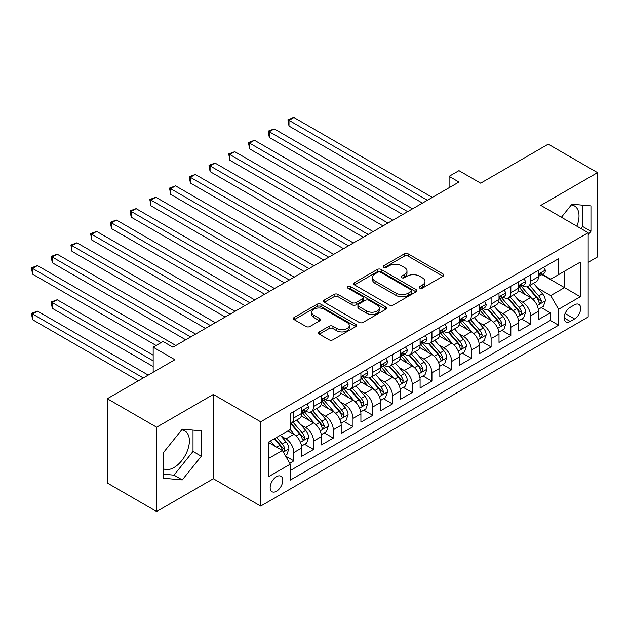 <?xml version="1.0" encoding="UTF-8"?>
<svg xmlns="http://www.w3.org/2000/svg" width="629" height="629" viewBox="0 0 629 629"><rect width="100%" height="100%" fill="white"/><g stroke="black" fill="none" stroke-linecap="round" stroke-linejoin="round"><path stroke-width="0.94" d="M419.755 288.106A1.918 1.109 0 0 0 422.468 288.106L443.044 276.225A2.736 1.58 0 0 0 443.846 275.109A2.736 1.58 0 0 0 443.044 273.992L408.19 253.872A2.736 1.58 0 0 0 404.313 253.872L383.737 265.745A1.918 1.109 0 0 0 383.179 266.531A1.918 1.109 0 0 0 383.737 267.309A1.918 1.109 0 0 0 386.45 267.309L389.115 265.776A8.767 5.056 0 0 1 401.506 265.776L404.408 267.451A8.767 5.056 0 0 1 406.979 271.028A8.767 5.056 0 0 1 404.408 274.606L401.75 276.147A1.918 1.109 0 0 0 401.184 276.925A1.918 1.109 0 0 0 401.75 277.711A1.918 1.109 0 0 0 404.455 277.711L407.12 276.17A8.767 5.056 0 0 1 419.512 276.17L422.421 277.853A8.767 5.056 0 0 1 424.984 281.43A8.767 5.056 0 0 1 422.421 285.008L419.755 286.541A1.918 1.109 0 0 0 419.197 287.327A1.918 1.109 0 0 0 419.755 288.106L419.755 286.541M163.233 468.676A21.763 12.564 120 0 0 173.989 467.528A21.763 12.564 120 0 0 188.205 448.351A21.763 12.564 120 0 0 184.863 430.912A21.763 12.564 120 0 0 181.655 429.921M276.477 491.273A8.932 5.158 120 0 0 282.303 483.402A8.932 5.158 120 0 0 280.935 476.247A8.932 5.158 120 0 0 276.477 476.696A8.932 5.158 120 0 0 270.643 484.558A8.932 5.158 120 0 0 272.011 491.713A8.932 5.158 120 0 0 276.477 491.273M571.289 204.975A21.763 12.564 -60 0 1 574.497 205.958A21.763 12.564 -60 0 1 576.872 226.188M319.304 331.908A2.736 1.58 0 0 0 318.502 333.024A2.736 1.58 0 0 0 319.304 334.141L329.085 339.786A2.736 1.58 0 0 0 332.953 339.786L355.802 326.593A2.736 1.58 0 0 0 356.604 325.476A2.736 1.58 0 0 0 355.802 324.36L320.947 304.232A2.736 1.58 0 0 0 317.079 304.232L294.223 317.425A2.736 1.58 0 0 0 293.421 318.541A2.736 1.58 0 0 0 294.223 319.666L306.04 326.482A2.736 1.58 0 0 0 309.908 326.482L319.689 320.837A2.736 1.58 0 0 0 320.491 319.721A2.736 1.58 0 0 0 319.689 318.604L313.832 315.215A7.328 4.23 0 0 1 311.685 312.228A7.328 4.23 0 0 1 316.206 308.32A7.328 4.23 0 0 1 324.194 309.24L347.137 322.488A7.328 4.23 0 0 1 349.284 325.476A7.328 4.23 0 0 1 344.763 329.384A7.328 4.23 0 0 1 336.782 328.464L332.953 326.262A2.736 1.58 0 0 0 329.085 326.262L319.304 331.908L319.304 334.141M588.178 262.332L597.55 256.923L597.55 172.637L548.229 144.159L480.658 183.173L458.958 170.648L449.098 176.34L458.958 182.033L172.904 347.192L163.037 341.492L153.169 347.192L153.169 372.25M156.629 427.201L156.629 511.487L213.341 478.74L213.341 394.454L156.629 427.201L107.307 398.731L174.878 359.717L153.169 347.192M213.341 394.454L260.689 421.792L588.178 232.722L588.178 317.008L260.689 506.078L260.689 421.792M597.55 172.637L540.83 205.384L588.178 232.722M389.304 305.018A2.736 1.58 0 0 0 393.18 305.018L416.028 291.825A2.736 1.58 0 0 0 416.83 290.708A2.736 1.58 0 0 0 416.028 289.592L381.174 269.464A2.736 1.58 0 0 0 377.298 269.464L354.449 282.657A2.736 1.58 0 0 0 353.647 283.773A2.736 1.58 0 0 0 354.449 284.89L389.304 305.018M348.537 288.522A1.918 1.109 0 0 1 350.479 288.79L350.479 286.517L385.915 306.976A2.736 1.58 0 0 1 386.717 308.092A2.736 1.58 0 0 1 385.915 309.209L363.067 322.402A2.736 1.58 0 0 1 359.19 322.402L324.336 302.282L324.336 300.041A2.736 1.58 0 0 0 323.534 301.157A2.736 1.58 0 0 0 324.336 302.282M324.336 300.041L334.117 294.396A2.736 1.58 0 0 1 337.993 294.396L352.122 302.557A2.736 1.58 0 0 0 355.998 302.557L362.485 298.814A2.736 1.58 0 0 0 363.287 297.698A2.736 1.58 0 0 0 362.485 296.573L347.766 288.082A1.918 1.109 0 0 1 347.208 287.296A1.918 1.109 0 0 1 348.387 286.274A1.918 1.109 0 0 1 350.479 286.517M156.629 511.487L107.307 483.017L107.307 398.731M289.741 463.227L293.837 460.86L285.645 456.135M280.99 436.015L285.943 438.877A11.157 6.439 60 0 1 293.837 452.55L301.723 447.99L301.723 456.308L313.564 449.468L304.585 444.286M300.717 424.63L305.67 427.492A11.157 6.439 60 0 1 313.564 441.157L321.45 436.597L321.45 444.915L333.291 438.083L324.312 432.901M320.444 413.237L325.397 416.099A11.157 6.439 60 0 1 333.291 429.764L341.185 425.212L341.185 433.523L353.018 426.69L344.039 421.509M340.171 401.852L345.124 404.706A11.157 6.439 60 0 1 353.018 418.379L360.912 413.819L360.912 422.138L372.745 415.305L363.774 410.116M359.906 390.46L364.859 393.322A11.157 6.439 60 0 1 372.745 406.987L380.639 402.434L380.639 410.745L392.472 403.912L383.501 398.731M379.633 379.067L384.586 381.929A11.157 6.439 60 0 1 392.472 395.594L400.366 391.041L400.366 399.352L412.207 392.52L403.228 387.338M399.36 367.682L404.313 370.536A11.157 6.439 60 0 1 412.207 384.209L420.093 379.649L420.093 387.967L431.934 381.135L422.955 375.945M419.087 356.289L424.04 359.151A11.157 6.439 60 0 1 431.934 372.816L439.82 368.264L439.82 376.574L451.661 369.742L442.682 364.561M438.814 344.896L443.767 347.758A11.157 6.439 60 0 1 451.661 361.423L459.555 356.871L459.555 365.182L471.388 358.349L462.409 353.168M458.541 333.512L463.494 336.366A11.157 6.439 60 0 1 471.388 350.038L479.282 345.478L479.282 353.797L491.115 346.964L482.136 341.783M478.276 322.119L483.221 324.981A11.157 6.439 60 0 1 491.115 338.646L499.009 334.093L499.009 342.404L510.842 335.572L501.871 330.39M498.003 310.726L502.956 313.588A11.157 6.439 60 0 1 510.842 327.253L518.736 322.701L518.736 331.019L530.569 324.179L530.569 315.868A11.157 6.439 -120 0 0 522.683 302.195L517.73 299.341M521.598 318.997L530.569 324.179M301.723 447.99A11.157 6.439 -120 0 0 293.837 434.325L287.917 430.904M321.45 436.597A11.157 6.439 -120 0 0 313.564 422.932L301.362 415.887M341.185 425.212A11.157 6.439 -120 0 0 333.291 411.539L321.089 404.502M360.912 413.819A11.157 6.439 -120 0 0 353.018 400.154L340.816 393.109M380.639 402.434A11.157 6.439 -120 0 0 372.745 388.761L360.551 381.717M400.366 391.041A11.157 6.439 -120 0 0 392.472 377.376L380.278 370.332M420.093 379.649A11.157 6.439 -120 0 0 412.207 365.984L400.005 358.939M439.82 368.264A11.157 6.439 -120 0 0 431.934 354.591L419.732 347.546M459.555 356.871A11.157 6.439 -120 0 0 451.661 343.206L439.459 336.161M479.282 345.478A11.157 6.439 -120 0 0 471.388 331.813L459.186 324.768M499.009 334.093A11.157 6.439 -120 0 0 491.115 320.42L478.913 313.376M518.736 322.701A11.157 6.439 -120 0 0 510.842 309.036L498.648 301.991M574.568 304.821L570.228 307.322A8.649 4.993 120 0 0 564.575 314.948A8.649 4.993 120 0 0 565.903 321.875A8.649 4.993 120 0 0 570.228 321.45L574.568 318.942A8.649 4.993 120 0 0 580.213 311.324A8.649 4.993 120 0 0 578.892 304.389A8.649 4.993 120 0 0 574.568 304.821M268.583 458.47L282.39 450.498L290.284 464.163L290.284 480.108L558.583 325.209L558.583 309.264L550.697 295.591L537.457 287.948M290.284 464.163L268.583 476.696L268.583 442.069L290.284 429.536L290.284 413.591L558.583 258.692L558.583 274.637L580.284 262.104L580.284 296.731L558.583 309.264M305.568 411.028L305.67 411.083A11.157 6.439 60 0 0 311.253 411.641L319.147 407.081A11.157 6.439 -120 0 0 321.45 401.978L321.45 395.594M325.295 399.635L325.397 399.698A11.157 6.439 60 0 0 330.98 400.248L338.874 395.696A11.157 6.439 -120 0 0 341.185 390.585L341.185 384.209M345.022 388.25L345.124 388.305A11.157 6.439 60 0 0 350.707 388.856L358.601 384.303A11.157 6.439 -120 0 0 360.912 379.193L360.912 372.816M364.749 376.857L364.859 376.92A11.157 6.439 60 0 0 370.434 377.471L378.328 372.911A11.157 6.439 -120 0 0 380.639 367.808L380.639 361.423M384.484 365.465L384.586 365.528A11.157 6.439 60 0 0 390.161 366.078L398.055 361.526A11.157 6.439 -120 0 0 400.366 356.415L400.366 350.038M404.211 354.08L404.313 354.135A11.157 6.439 60 0 0 409.896 354.693L417.782 350.133A11.157 6.439 -120 0 0 420.093 345.022L420.093 338.646M423.938 342.687L424.04 342.75A11.157 6.439 60 0 0 429.623 343.3L437.509 338.74A11.157 6.439 -120 0 0 439.82 333.637L439.82 327.253M443.665 331.294L443.767 331.357A11.157 6.439 60 0 0 449.35 331.908L457.244 327.355A11.157 6.439 -120 0 0 459.555 322.245L459.555 315.868M463.392 319.909L463.494 319.964A11.157 6.439 60 0 0 469.077 320.523L476.971 315.962A11.157 6.439 -120 0 0 479.282 310.852L479.282 304.475M483.119 308.517L483.221 308.58A11.157 6.439 60 0 0 488.804 309.13L496.698 304.578A11.157 6.439 -120 0 0 499.009 299.467L499.009 293.083M502.846 297.124L502.956 297.187A11.157 6.439 60 0 0 508.531 297.737L516.425 293.185A11.157 6.439 -120 0 0 518.736 288.074L518.736 281.698M290.284 470.539L550.304 320.42L550.304 312.794L538.463 319.626L538.463 311.308A11.157 6.439 -120 0 0 530.569 297.643L518.375 290.598M522.581 285.739L522.683 285.794A11.157 6.439 -120 0 0 528.258 286.352A11.157 6.439 -120 0 0 530.569 281.242L530.569 274.865M528.258 286.352L536.152 281.792A11.157 6.439 -120 0 0 538.463 276.681L538.463 270.305M293.837 411.539L293.837 417.923A11.157 6.439 60 0 1 291.526 423.026A11.157 6.439 60 0 1 290.284 423.482M291.526 423.026L299.412 418.474A11.157 6.439 -120 0 0 301.723 413.363L301.723 406.987M313.564 400.154L313.564 406.531A11.157 6.439 60 0 1 311.253 411.641M333.291 388.761L333.291 395.138A11.157 6.439 60 0 1 330.98 400.248M353.018 377.369L353.018 383.753A11.157 6.439 60 0 1 350.707 388.856M372.745 365.984L372.745 372.36A11.157 6.439 60 0 1 370.434 377.471M392.472 354.591L392.472 360.967A11.157 6.439 60 0 1 390.161 366.078M412.207 343.206L412.207 349.582A11.157 6.439 60 0 1 409.896 354.693M431.934 331.813L431.934 338.19A11.157 6.439 60 0 1 429.623 343.3M451.661 320.42L451.661 326.797A11.157 6.439 60 0 1 449.35 331.908M471.388 309.036L471.388 315.412A11.157 6.439 60 0 1 469.077 320.523M491.115 297.643L491.115 304.019A11.157 6.439 60 0 1 488.804 309.13M510.842 286.25L510.842 292.634A11.157 6.439 60 0 1 508.531 297.737M510.842 327.253L510.842 335.572M491.115 338.646L491.115 346.964M471.388 350.038L471.388 358.349M451.661 361.423L451.661 369.742M431.934 372.816L431.934 381.135M412.207 384.209L412.207 392.52M392.472 395.594L392.472 403.912M372.745 406.987L372.745 415.305M353.018 418.379L353.018 426.69M333.291 429.764L333.291 438.083M313.564 441.157L313.564 449.468M293.837 452.55L293.837 460.86M282.39 450.498L268.583 442.525M550.697 295.591L564.504 287.618L564.504 271.217L580.284 262.104M541.915 274.574L580.284 296.731M542.308 274.346L550.697 279.19L558.583 274.637M213.341 478.74L260.689 506.078M449.098 176.34L449.098 187.733M541.325 307.612L550.304 312.794M550.304 320.42L558.583 325.209M588.178 234.727L590.938 231.291L590.938 205.903L571.903 204.205L561.406 217.264M163.233 478.221L182.268 479.927L201.311 456.237L201.311 430.857L182.268 429.159L163.233 452.841L163.233 478.221M580.992 228.571L582.658 226.503L582.658 205.164M582.658 226.503L590.938 231.291M163.233 474.18L173.989 475.139L193.024 451.457L193.024 430.118M193.024 451.457L201.311 456.237M173.989 475.139L182.268 479.927M420.526 288.381L422.421 287.28A8.767 5.056 0 0 0 424.984 283.703L424.984 281.43M406.979 271.028L406.979 273.308A8.767 5.056 0 0 1 404.408 276.886L402.513 277.979M443.005 276.249L408.19 256.145A2.736 1.58 0 0 0 404.313 256.145L384.508 267.584M415.989 291.848L381.174 271.744A2.736 1.58 0 0 0 377.298 271.744L354.489 284.913M411.185 291.486A1.918 1.109 0 0 0 411.751 290.708A1.918 1.109 0 0 0 411.185 289.922L380.592 272.263A1.918 1.109 0 0 0 377.88 272.263L375.073 273.882A8.767 5.056 0 0 0 372.502 277.46A8.767 5.056 0 0 0 375.073 281.037L395.987 293.114A8.767 5.056 0 0 0 408.378 293.114L411.185 291.486L411.185 293.767A1.918 1.109 0 0 0 411.751 292.988L411.751 290.708M372.502 277.46L372.502 279.74A8.767 5.056 0 0 0 375.073 283.317L375.073 281.037M411.185 293.767L408.378 295.386A8.767 5.056 0 0 1 395.987 295.386L375.073 283.317M324.375 302.297L334.117 296.676L334.117 294.396M363.287 297.698L363.287 299.97A2.736 1.58 0 0 1 362.485 301.094L355.998 304.837A2.736 1.58 0 0 1 352.122 304.837L337.993 296.676A2.736 1.58 0 0 0 334.117 296.676M350.479 288.79L385.884 309.232M366.793 311.025A7.328 4.23 0 0 0 374.774 311.945A7.328 4.23 0 0 0 379.303 308.037A7.328 4.23 0 0 0 377.156 305.049L369.066 300.379A2.736 1.58 0 0 0 365.197 300.379L358.711 304.122A2.736 1.58 0 0 0 357.909 305.238A2.736 1.58 0 0 0 358.711 306.362L366.793 311.025L366.793 313.305A7.328 4.23 0 0 0 374.774 314.225A7.328 4.23 0 0 0 379.303 310.317L379.303 308.037M357.909 305.238L357.909 307.518A2.736 1.58 0 0 0 358.711 308.635L358.711 306.362M366.793 313.305L358.711 308.635M349.284 325.476L349.284 327.756A7.328 4.23 0 0 1 344.763 331.664A7.328 4.23 0 0 1 336.782 330.744L332.953 328.535A2.736 1.58 0 0 0 329.085 328.535L319.335 334.164M311.685 312.228L311.685 314.508A7.328 4.23 0 0 0 313.832 317.496L313.832 315.215M319.65 320.861L313.832 317.496M355.77 326.616L320.947 306.512A2.736 1.58 0 0 0 317.079 306.512L294.262 319.681M538.298 309.358L543.393 306.409L545.367 300.717A7.391 4.269 -120 0 0 542.489 293.774L533.478 283.341M531.67 298.366L521.37 286.439M525.805 294.891L519.829 287.972A17.714 10.229 -120 0 0 519.279 287.351M289.002 171.615L383.006 225.89L249.548 148.829L249.548 143.137L254.478 140.291L392.873 220.189M527.259 286.753L536.372 297.305A7.391 4.269 60 0 1 539.006 302.4L539.548 303.28L540.547 303.139L541.38 301.032A7.391 4.269 -120 0 0 538.739 295.937L529.728 285.503M527.794 286.58L537.591 297.918A3.766 2.178 60 0 1 538.534 299.396L541.38 301.032M543.692 267.286L545.367 270.195A7.391 4.269 60 0 1 543.841 273.466L540.091 275.628A7.391 4.269 -120 0 0 541.38 273.922L541.223 273.269M427.398 200.258L289.002 120.359L293.932 117.513L432.327 197.412M538.707 275.974L538.739 275.974A7.391 4.269 -120 0 0 540.091 275.628M540.421 273.371L541.38 273.922C540.909 272.813 540.122 273.269 539.006 275.29A7.391 4.269 60 0 1 538.463 276.343M422.46 203.104L289.002 126.052L289.002 120.359L287.917 119.73L293.932 117.513M289.002 126.052L287.917 119.73M518.571 320.743L523.666 317.802L525.64 312.11A7.391 4.269 -120 0 0 522.762 305.167L513.744 294.726M511.943 309.751L501.635 297.824M506.078 306.284L500.102 299.357A17.714 10.229 -120 0 0 499.552 298.744M269.275 183L363.279 237.275L229.813 160.222L229.813 154.53L234.751 151.683L373.139 231.582M507.524 298.138L516.645 308.697A7.391 4.269 60 0 1 519.279 313.792L519.821 314.665L520.82 314.524L521.645 312.424A7.391 4.269 -120 0 0 519.011 307.329L510.001 296.896M508.067 297.965L517.864 309.311A3.766 2.178 60 0 1 518.807 310.781L521.645 312.424M498.844 332.136L503.939 329.195L505.913 323.495A7.391 4.269 -120 0 0 503.035 316.552L494.017 306.119M492.216 321.144L481.908 309.216M486.351 317.669L480.367 310.75A17.714 10.229 -120 0 0 479.825 310.128M249.548 194.392L343.552 248.667L210.086 171.615L210.086 165.914L215.024 163.068L353.412 242.967M487.797 309.531L496.918 320.09A7.391 4.269 60 0 1 499.552 325.177L500.094 326.058L501.093 325.916L501.918 323.809A7.391 4.269 -120 0 0 499.284 318.722L490.274 308.281M488.34 309.358L498.129 320.704A3.766 2.178 60 0 1 499.08 322.174L501.918 323.809M479.117 343.528L484.212 340.58L486.186 334.887A7.391 4.269 -120 0 0 483.308 327.945L474.29 317.511M472.481 332.537L462.181 320.609M466.624 329.061L460.64 322.134A17.714 10.229 -120 0 0 460.09 321.521M229.813 205.785L323.817 260.052L190.359 183L190.359 177.307L195.289 174.461L333.684 254.36M468.07 320.924L477.191 331.475A7.391 4.269 60 0 1 479.825 336.57L480.359 337.443L481.358 337.309L482.191 335.202A7.391 4.269 -120 0 0 479.557 330.107L470.539 319.674M468.605 320.751L478.402 332.088A3.766 2.178 60 0 1 479.353 333.567L482.191 335.202M459.382 354.913L464.485 351.973L466.459 346.28A7.391 4.269 -120 0 0 463.573 339.338L454.563 328.896M452.754 343.921L442.454 331.994M446.897 340.454L440.913 333.527A17.714 10.229 -120 0 0 440.363 332.914M210.086 217.17L304.09 271.445L170.632 194.392L170.632 188.7L175.562 185.854L313.957 265.752M448.343 332.309L457.464 342.868A7.391 4.269 60 0 1 460.098 347.963L460.632 348.836L461.631 348.694L462.464 346.595A7.391 4.269 -120 0 0 459.83 341.5L450.812 331.066M448.878 332.136L458.675 343.481A3.766 2.178 60 0 1 459.626 344.951L462.464 346.595M523.965 278.678L525.64 281.58A7.391 4.269 60 0 1 524.106 284.851L520.364 287.021A7.391 4.269 -120 0 0 521.645 285.314L521.496 284.662M407.663 211.651L269.275 131.744L274.205 128.898L412.6 208.804M518.98 287.367L519.011 287.367A7.391 4.269 -120 0 0 520.364 287.021M520.694 284.764L521.645 285.314C521.182 284.198 520.395 284.654 519.279 286.682A7.391 4.269 60 0 1 518.736 287.736M402.733 214.497L269.275 137.444L269.275 131.744L268.19 131.123L274.205 128.898M269.275 137.444L268.19 131.123M504.238 290.071L505.913 292.972A7.391 4.269 60 0 1 504.379 296.243L500.637 298.405A7.391 4.269 -120 0 0 501.918 296.707L501.761 296.047M387.936 223.036L248.463 142.508L254.478 140.291M499.253 298.751L499.284 298.751A7.391 4.269 -120 0 0 500.637 298.405M500.967 296.157L501.918 296.707C501.455 295.591 500.668 296.047 499.552 298.067A7.391 4.269 60 0 1 499.009 299.121M249.548 148.829L248.463 142.508M484.511 301.456L486.186 304.365A7.391 4.269 60 0 1 484.652 307.636L480.902 309.798A7.391 4.269 -120 0 0 482.191 308.092L482.034 307.439M368.209 234.428L228.728 153.901L234.751 151.683M479.526 310.144L479.557 310.144A7.391 4.269 -120 0 0 480.902 309.798M481.24 307.542L482.191 308.092C481.728 306.983 480.941 307.439 479.825 309.46A7.391 4.269 60 0 1 479.282 310.514M229.813 160.222L228.728 153.901M464.776 312.849L466.459 315.75A7.391 4.269 60 0 1 464.925 319.021L461.175 321.191A7.391 4.269 -120 0 0 462.464 319.485L462.307 318.832M348.482 245.821L209.001 165.293L215.024 163.068M459.799 321.537L459.83 321.537A7.391 4.269 -120 0 0 461.175 321.191M461.513 318.934L462.464 319.485C462.001 318.368 461.206 318.824 460.098 320.853A7.391 4.269 60 0 1 459.555 321.906M210.086 171.615L209.001 165.293M439.655 366.306L444.758 363.365L446.724 357.665A7.391 4.269 -120 0 0 443.846 350.723L434.836 340.289M433.027 355.314L422.727 343.387M427.17 351.839L421.186 344.92A17.714 10.229 -120 0 0 420.636 344.299M190.359 228.563L284.363 282.838L150.905 205.785L150.905 200.085L155.835 197.239L294.23 277.137M428.616 343.701L437.729 354.253A7.391 4.269 60 0 1 440.371 359.348L440.905 360.228L441.904 360.087L442.737 357.98A7.391 4.269 -120 0 0 440.103 352.893L431.085 342.451M429.151 343.528L438.948 354.874A3.766 2.178 60 0 1 439.899 356.344L442.737 357.98M445.049 324.242L446.724 327.143A7.391 4.269 60 0 1 445.198 330.414L441.448 332.576A7.391 4.269 -120 0 0 442.737 330.878L442.58 330.217M328.755 257.206L189.274 176.678L195.289 174.461M440.072 332.922L440.103 332.922A7.391 4.269 -120 0 0 441.448 332.576M441.778 330.319L442.737 330.878C442.273 329.761 441.479 330.217 440.371 332.238A7.391 4.269 60 0 1 439.82 333.291M190.359 183L189.274 176.678M419.928 377.699L425.031 374.75L426.997 369.058A7.391 4.269 -120 0 0 424.119 362.115L415.109 351.682M413.3 366.707L403 354.78M407.435 363.232L401.459 356.305A17.714 10.229 -120 0 0 400.909 355.692M170.632 239.956L264.636 294.223L131.178 217.17L131.178 211.478L136.108 208.631L274.503 288.53M408.889 355.094L418.002 365.646A7.391 4.269 60 0 1 420.644 370.74L421.178 371.613L422.177 371.472L423.01 369.372A7.391 4.269 -120 0 0 420.369 364.277L411.358 353.844M409.424 354.921L419.221 366.259A3.766 2.178 60 0 1 420.172 367.737L423.01 369.372M425.322 335.627L426.997 338.536A7.391 4.269 60 0 1 425.471 341.806L421.721 343.969A7.391 4.269 -120 0 0 423.01 342.262L422.853 341.61M309.028 268.599L169.547 188.071L175.562 185.854M420.345 344.315L420.369 344.315A7.391 4.269 -120 0 0 421.721 343.969M422.051 341.712L423.01 342.262C422.546 341.154 421.752 341.61 420.644 343.631A7.391 4.269 60 0 1 420.093 344.684M170.632 194.392L169.547 188.071M400.201 389.084L405.296 386.143L407.27 380.451A7.391 4.269 -120 0 0 404.392 373.508L395.382 363.067M393.573 378.092L383.273 366.164M387.708 374.625L381.732 367.698A17.714 10.229 -120 0 0 381.182 367.084M150.905 251.341L244.909 305.615L111.451 228.563L111.451 222.87L116.381 220.016L254.776 299.923M389.162 366.479L398.275 377.038A7.391 4.269 60 0 1 400.909 382.133L401.451 383.006L402.45 382.864L403.283 380.765A7.391 4.269 -120 0 0 400.642 375.67L391.631 365.237M389.697 366.306L399.494 377.652A3.766 2.178 60 0 1 400.437 379.122L403.283 380.765M405.595 347.019L407.27 349.921A7.391 4.269 60 0 1 405.744 353.191L401.994 355.354A7.391 4.269 -120 0 0 403.283 353.655L403.126 352.995M289.301 279.991L149.82 199.464L155.835 197.239M400.61 355.707L400.642 355.707A7.391 4.269 -120 0 0 401.994 355.354M402.324 353.105L403.283 353.655C402.812 352.539 402.025 352.995 400.909 355.023A7.391 4.269 60 0 1 400.366 356.077M150.905 205.785L149.82 199.464M380.474 400.476L385.569 397.536L387.543 391.836A7.391 4.269 -120 0 0 384.665 384.893L375.647 374.459M373.846 389.485L363.538 377.557M367.981 386.009L362.005 379.09A17.714 10.229 -120 0 0 361.455 378.469M131.178 262.733L225.182 317.008L91.716 239.956L91.716 234.255L96.654 231.409L235.042 311.308M369.427 377.872L378.548 388.423A7.391 4.269 60 0 1 381.182 393.518L381.724 394.399L382.723 394.257L383.548 392.15A7.391 4.269 -120 0 0 380.915 387.063L371.904 376.622M369.97 377.699L379.767 389.044A3.766 2.178 60 0 1 380.71 390.515L383.548 392.15M385.868 358.404L387.543 361.313A7.391 4.269 60 0 1 386.009 364.584L382.267 366.746A7.391 4.269 -120 0 0 383.548 365.048L383.399 364.388M269.566 291.376L130.093 210.849L136.108 208.631M380.883 367.092L380.915 367.092A7.391 4.269 -120 0 0 382.267 366.746M382.597 364.49L383.548 365.048C383.085 363.932 382.298 364.388 381.182 366.408A7.391 4.269 60 0 1 380.639 367.462M131.178 217.17L130.093 210.849M360.747 411.869L365.842 408.921L367.816 403.228A7.391 4.269 -120 0 0 364.938 396.286L355.92 385.852M354.119 400.877L343.811 388.95M348.254 397.402L342.27 390.475A17.714 10.229 -120 0 0 341.728 389.862M111.451 274.126L205.455 328.393L71.989 251.341L71.989 245.648L76.927 242.802L215.315 322.701M349.7 389.257L358.821 399.816A7.391 4.269 60 0 1 361.455 404.911L361.997 405.784L362.996 405.642L363.821 403.543A7.391 4.269 -120 0 0 361.188 398.448L352.177 388.014M350.235 389.092L360.032 400.429A3.766 2.178 60 0 1 360.983 401.907L363.821 403.543M366.141 369.797L367.816 372.698A7.391 4.269 60 0 1 366.282 375.977L362.532 378.139A7.391 4.269 -120 0 0 363.821 376.433L363.664 375.78M249.839 302.769L110.366 222.241L116.381 220.016M361.156 378.485L361.188 378.485A7.391 4.269 -120 0 0 362.532 378.139M362.87 375.883L363.821 376.433C363.358 375.324 362.571 375.772 361.455 377.801A7.391 4.269 60 0 1 360.912 378.855M111.451 228.563L110.366 222.241M341.02 423.254L346.115 420.314L348.089 414.621A7.391 4.269 -120 0 0 345.211 407.678L336.193 397.237M334.384 412.262L324.084 400.335M328.527 408.787L322.543 401.868A17.714 10.229 -120 0 0 321.993 401.255M91.716 285.511L185.72 339.786L52.262 262.733L52.262 257.041L57.192 254.187L195.588 334.093M329.973 400.649L339.094 411.209A7.391 4.269 60 0 1 341.728 416.296L342.262 417.176L343.261 417.035L344.094 414.936A7.391 4.269 -120 0 0 341.461 409.841L332.442 399.407M330.508 400.476L340.305 411.822A3.766 2.178 60 0 1 341.256 413.292L344.094 414.936M346.414 381.19L348.089 384.091A7.391 4.269 60 0 1 346.555 387.362L342.805 389.524A7.391 4.269 -120 0 0 344.094 387.826L343.937 387.165M230.112 314.154L90.631 233.634L96.654 231.409M341.429 389.87L341.461 389.87A7.391 4.269 -120 0 0 342.805 389.524M343.143 387.275L344.094 387.826C343.631 386.709 342.844 387.165 341.728 389.194A7.391 4.269 60 0 1 341.185 390.239M91.716 239.956L90.631 233.634M321.285 434.647L326.388 431.706L328.362 426.006A7.391 4.269 -120 0 0 325.476 419.063L316.466 408.63M314.657 423.655L304.357 411.728M308.8 420.18L302.816 413.261A17.714 10.229 -120 0 0 302.266 412.64M71.989 296.904L156.134 345.478L32.535 274.126L32.535 268.426L37.465 265.58L175.861 345.478M310.246 412.042L319.367 422.594A7.391 4.269 60 0 1 322.001 427.689L322.535 428.569L323.534 428.428L324.367 426.32A7.391 4.269 -120 0 0 321.733 421.226L312.715 410.792M310.781 411.869L320.578 423.207A3.766 2.178 60 0 1 321.529 424.685L324.367 426.32M326.679 392.575L328.362 395.484A7.391 4.269 60 0 1 326.828 398.755L323.078 400.917A7.391 4.269 -120 0 0 324.367 399.211L324.21 398.558M210.385 325.547L70.904 245.019L76.927 242.802M321.702 401.263L321.733 401.263A7.391 4.269 -120 0 0 323.078 400.917M323.416 398.66L324.367 399.211C323.904 398.102 323.109 398.558 322.001 400.579A7.391 4.269 60 0 1 321.45 401.632M71.989 251.341L70.904 245.019M301.558 446.04L306.661 443.091L308.627 437.399A7.391 4.269 -120 0 0 305.749 430.456L296.739 420.023M294.93 435.04L290.213 429.583M289.065 431.573L288.302 430.684M153.169 355.165L57.192 299.75L52.262 302.596L52.262 308.296L153.169 366.55M290.519 423.427L299.632 433.986A7.391 4.269 60 0 1 302.274 439.081L302.808 439.954L303.807 439.813L304.64 437.713A7.391 4.269 -120 0 0 302.006 432.618L292.988 422.185M291.054 423.254L300.851 434.6A3.766 2.178 60 0 1 301.802 436.07L304.64 437.713M52.262 308.296L51.177 301.975L153.169 360.857M51.177 301.975L57.192 299.75M306.952 403.967L308.627 406.869A7.391 4.269 60 0 1 307.101 410.139L303.351 412.309A7.391 4.269 -120 0 0 304.64 410.603L304.483 409.951M190.658 336.94L51.177 256.412L57.192 254.187M301.975 412.655L302.006 412.655A7.391 4.269 -120 0 0 303.351 412.309M303.681 410.053L304.64 410.603C304.177 409.487 303.382 409.943 302.274 411.971A7.391 4.269 60 0 1 301.723 413.025M52.262 262.733L51.177 256.412M285.252 455.451L286.926 454.484L288.9 448.784A7.391 4.269 -120 0 0 286.022 441.849L280.345 435.276M275.054 446.26L270.486 440.968M269.338 442.958L268.583 442.085M148.24 375.096L37.465 311.143L32.535 313.989L32.535 319.681L138.372 380.789M274.228 438.806L279.905 445.379A7.391 4.269 60 0 1 282.547 450.466L283.081 451.347L284.08 451.205L284.913 449.106A7.391 4.269 -120 0 0 282.272 444.011L276.603 437.438M274.692 438.539L281.124 445.992A3.766 2.178 60 0 1 282.075 447.463L284.913 449.106M32.535 319.681L31.45 313.36L143.31 377.943M31.45 313.36L37.465 311.143M161.063 342.632L31.45 267.805L37.465 265.58M32.535 274.126L31.45 267.805M285.943 438.877L293.837 434.325M305.67 427.492L313.564 422.932M325.397 416.099L333.291 411.539M345.124 404.706L353.018 400.154M364.859 393.322L372.745 388.761M384.586 381.929L392.472 377.376M404.313 370.536L412.207 365.984M424.04 359.151L431.934 354.591M443.767 347.758L451.661 343.206M463.494 336.366L471.388 331.813M483.221 324.981L491.115 320.42M502.956 313.588L510.842 309.036M522.683 302.195L530.569 297.643M530.569 281.242L538.463 276.681M293.837 417.923L301.723 413.363M313.564 406.531L321.45 401.978M333.291 395.138L341.185 390.585M353.018 383.753L360.912 379.193M372.745 372.36L380.639 367.808M392.472 360.967L400.366 356.415M412.207 349.582L420.093 345.022M431.934 338.19L439.82 333.637M451.661 326.797L459.555 322.245M471.388 315.412L479.282 310.852M491.115 304.019L499.009 299.467M510.842 292.634L518.736 288.074M530.569 315.868L538.463 311.308M565.109 313.478L574.568 318.942M564.111 317.92L570.228 321.45M422.421 287.28L422.421 285.008M401.75 277.711L401.75 276.147M404.408 276.886L404.408 274.606M383.737 267.309L383.737 265.745M404.313 256.145L404.313 253.872M408.19 256.145L408.19 253.872M443.044 276.225L443.044 273.992M354.449 284.89L354.449 282.657M377.298 271.744L377.298 269.464M381.174 271.744L381.174 269.464M416.028 291.825L416.028 289.592M395.987 295.386L395.987 293.114M408.378 295.386L408.378 293.114M337.993 296.676L337.993 294.396M352.122 304.837L352.122 302.557M355.998 304.837L355.998 302.557M362.485 301.094L362.485 298.814M385.915 309.209L385.915 306.976M329.085 328.535L329.085 326.262M332.953 328.535L332.953 326.262M336.782 330.744L336.782 328.464M319.689 320.837L319.689 318.604M294.223 319.666L294.223 317.425M317.079 306.512L317.079 304.232M320.947 306.512L320.947 304.232M355.802 326.593L355.802 324.36M537.174 305.568L545.319 300.859M538.739 295.937L542.489 293.774M532.849 299.341L536.372 297.305M545.319 270.108L538.463 274.063M517.439 316.953L525.592 312.251M519.011 307.329L522.762 305.167M513.122 310.734L516.645 308.697M497.712 328.346L505.865 323.644M499.284 318.722L503.035 316.552M493.388 322.119L496.918 320.09M477.985 339.739L486.138 335.029M479.557 330.107L483.308 327.945M473.661 333.512L477.191 331.475M458.258 351.124L466.404 346.422M459.83 341.5L463.573 339.338M453.934 344.904L457.464 342.868M525.592 281.501L518.736 285.456M505.865 292.886L499.009 296.849M486.138 304.279L479.282 308.234M466.404 315.664L459.555 319.626M438.531 362.516L446.676 357.807M440.103 352.893L443.846 350.723M434.207 356.289L437.729 354.253M446.676 327.056L439.82 331.011M418.804 373.909L426.949 369.199M420.369 364.277L424.119 362.115M414.48 367.682L418.002 365.646M426.949 338.449L420.093 342.404M399.077 385.294L407.222 380.592M400.642 375.67L404.392 373.508M394.753 379.075L398.275 377.038M407.222 349.834L400.366 353.797M379.342 396.687L387.495 391.977M380.915 387.063L384.665 384.893M375.026 390.46L378.548 388.423M387.495 361.227L380.639 365.182M359.615 408.072L367.768 403.37M361.188 398.448L364.938 396.286M355.291 401.852L358.821 399.816M367.768 372.62L360.912 376.574M339.888 419.464L348.041 414.763M341.461 409.841L345.211 407.678M335.564 413.245L339.094 411.209M348.041 384.005L341.185 387.967M320.161 430.857L328.307 426.147M321.733 421.226L325.476 419.063M315.837 424.63L319.367 422.594M328.307 395.397L321.45 399.352M300.434 442.242L308.58 437.54M302.006 432.618L305.749 430.456M296.11 436.023L299.632 433.986M308.58 406.79L301.723 410.745M283.333 452.117L288.853 448.933M282.272 444.011L286.022 441.849M276.713 447.219L279.905 445.379"/></g></svg>
